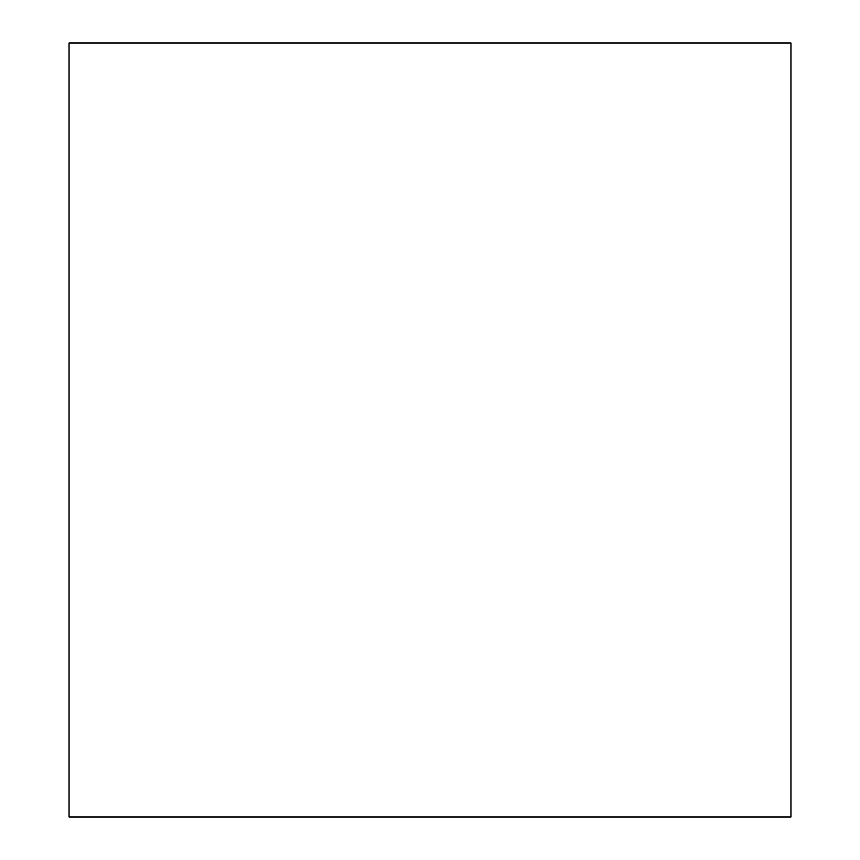 <?xml version="1.0" encoding="UTF-8"?>
<svg xmlns="http://www.w3.org/2000/svg" width="860" height="860" viewBox="0 0 860 860"><rect width="100%" height="100%" fill="white"/><g stroke="black" fill="none" stroke-linecap="round" stroke-linejoin="round"><path stroke-width="1.29" d="M69.047 817L790.953 817L790.953 43L69.047 43L69.047 817"/></g></svg>
